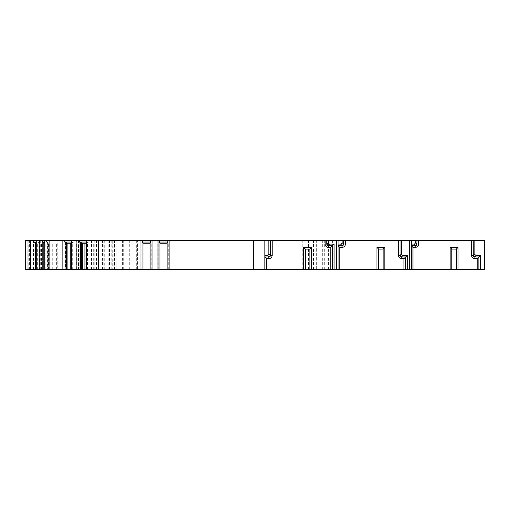 <?xml version="1.0" encoding="UTF-8"?>
<svg xmlns="http://www.w3.org/2000/svg" width="510" height="510" viewBox="0 0 510 510"><rect width="100%" height="100%" fill="white"/><g stroke="black" fill="none" stroke-linecap="round" stroke-linejoin="round"><path stroke-width="0.38" stroke-dasharray="2.55 1.91" d="M133.907 269.363L137.572 269.363L137.572 240.637L137.572 269.363L108.853 269.363L116.133 269.363L113.806 269.363L113.8 240.637L113.8 269.363L143.208 269.363L143.208 240.637L108.853 240.637L137.572 240.637L112.735 240.637L112.735 269.363L133.907 269.363L133.907 240.637M159.981 242.422L157.15 243.174L157.15 269.363L159.981 269.363L157.15 269.363L157.15 243.174L169.958 243.174L169.958 269.363L167.133 269.363L169.958 269.363L169.958 243.174L167.133 243.174M142.934 242.422L140.11 243.174L140.11 269.363L142.934 269.363L140.11 269.363L140.11 243.174L152.917 243.174L152.917 269.363L150.087 269.363L152.917 269.363L152.917 243.174L150.087 243.174M86.917 269.363L93.955 269.363L86.917 269.363L86.917 242.422L86.509 242.046M80.248 269.363L81.288 269.363L80.248 269.363L80.248 243.174L93.955 243.174L86.509 243.174M72.159 269.363L79.197 269.363L72.159 269.363L72.159 242.422L71.751 242.046M65.49 269.363L66.529 269.363L65.49 269.363L65.49 243.174L66.529 242.728M47.398 269.363L57.216 269.363L47.398 269.363L47.398 242.422L44.727 242.046M38.881 269.363L48.699 269.363L38.881 269.363L38.881 242.422L36.204 242.046M39.512 269.363L25.5 269.363L39.512 269.363L39.512 240.637L42.394 240.637L25.5 240.637L112.735 240.637M112.735 269.363L25.5 269.363L25.5 240.637L25.5 269.363L25.5 240.637L39.512 240.637M116.133 269.363L116.127 240.637L116.133 269.363M319.923 269.363L319.923 240.637L316.672 240.637L316.672 269.363L479.993 269.363L479.993 240.637L316.672 240.637L316.672 269.363L327.089 269.363L143.208 269.363M479.993 269.363L484.5 269.363L484.5 240.637L479.993 240.637M95.899 240.637L76.621 240.637L76.621 269.363L95.899 269.363L95.899 240.637L104.907 240.637L104.907 269.363L104.289 269.363L104.289 240.637M104.289 269.363L95.899 269.363M76.621 269.363L104.907 269.363M76.621 240.637L104.907 240.637M48.029 269.363L48.029 240.637L48.029 269.363M319.923 240.637L143.208 240.637M37.989 240.637L36.204 240.637L37.989 240.637L37.989 242.046M46.512 240.637L44.727 240.637L46.512 240.637L46.512 242.046M72.025 240.637L72.025 242.046M86.783 240.637L86.783 242.046M123.292 269.363L123.292 240.637M36.765 269.363L36.765 240.637L36.765 269.363M42.394 269.363L42.394 240.637L42.394 269.363M36.204 242.703L36.892 243.174L42.132 243.174L38.881 242.422M39.856 269.363L39.856 242.728M43.72 269.363L43.72 243.174L42.132 243.174M37.313 269.363L37.313 243.174L43.72 243.174M37.313 243.174L36.892 243.174M36.28 269.363L36.28 242.728M44.727 242.703L45.409 243.174L50.656 243.174L47.398 242.422M48.373 269.363L48.373 242.728M52.237 269.363L52.237 243.174L50.656 243.174M45.836 269.363L45.836 243.174L52.237 243.174M45.836 243.174L45.409 243.174M44.797 269.363L44.797 242.728M81.288 242.728L80.676 243.174L81.288 243.174M89.76 243.174L86.917 242.422M87.478 269.363L87.478 242.728M91.341 269.363L91.341 243.174M80.248 243.174L80.676 243.174M65.49 243.174L71.751 243.174M66.529 243.174L65.918 243.174M75.002 243.174L72.159 242.422M76.583 269.363L76.583 243.174M72.72 269.363L72.72 242.728M142.934 243.174L141.27 243.174M151.757 243.174L150.087 242.422M150.087 269.363L150.087 242.728M142.934 269.363L142.934 242.728M159.981 243.174L158.31 243.174M168.797 243.174L167.133 242.422M167.133 269.363L167.133 242.728M159.981 269.363L159.981 242.728M264.856 269.363L264.856 240.637M270.472 255.497A1.689 1.689 0 0 0 270.485 255.28L270.485 240.637M264.856 256.97L268.795 256.97M326.808 240.637L326.808 244.016A1.689 1.689 0 0 0 326.821 244.233M338.073 269.363L338.073 240.637M401.497 256.957A1.689 1.689 0 0 0 401.708 256.97L405.654 256.97L405.654 269.363M400.018 240.637L400.018 255.28A1.689 1.689 0 0 0 400.038 255.497M378.618 269.363L378.618 249.084L383.125 249.084L383.125 269.363M338.073 245.705L342.012 245.705M343.702 244.016A1.689 1.689 0 0 1 343.689 244.233A1.689 1.689 0 0 0 343.702 244.016L343.702 240.637M328.281 245.692A1.689 1.689 0 0 0 328.497 245.705L332.437 245.705L332.437 269.363M411.283 269.363L411.283 240.637M416.906 244.233A1.689 1.689 0 0 0 416.919 244.016L416.919 240.637M411.283 245.705L415.229 245.705M473.235 240.637L473.235 255.28A1.689 1.689 0 0 0 473.248 255.497M474.714 256.957A1.689 1.689 0 0 0 474.925 256.97L478.871 256.97L478.871 269.363M456.342 269.363L456.342 249.084L451.834 249.084L451.834 269.363M387.071 269.363L387.071 240.637M327.089 269.363L327.089 240.637L327.089 269.363M302.787 269.363L302.787 240.637M142.08 269.363L142.08 240.637M128.004 269.363L128.004 240.637L128.004 269.363M122.368 269.363L122.368 240.637M309.908 269.363L309.908 249.084L305.407 249.084L305.407 269.363M109.471 269.363L109.471 240.637M109.554 269.363L109.554 240.637M49.719 269.363L49.719 240.637M78.546 240.637L78.546 269.363M96.479 269.363L96.479 240.637M102.606 269.363L102.606 240.637M104.116 269.363L104.116 240.637M103.167 269.363L103.16 240.637M97.13 269.363L97.13 240.637M94.191 269.363L94.191 240.637M91.468 269.363L91.468 240.637M50.841 269.363L50.841 240.637M136.323 240.637L136.323 269.363M129.91 269.363L129.91 240.637M111.237 269.363L111.237 240.637M27.189 269.363L27.189 240.637L27.189 269.363M322.301 269.363L322.301 240.637M328.414 269.363L328.414 240.637M29.612 269.363L29.612 240.637M33.513 269.363L33.513 240.637M40.704 269.363L40.704 240.637M29.937 240.637L29.937 269.363M28.745 240.637L28.745 269.363M41.45 269.363L41.45 243.174M43.758 269.363L43.758 243.174M48.469 269.363L48.469 243.174M47.851 269.363L47.851 243.174M49.974 269.363L49.974 243.174M52.281 269.363L52.281 243.174M56.992 269.363L56.992 243.174M56.374 269.363L56.374 243.174M93.113 269.363L93.113 243.174M93.732 269.363L93.732 243.174M78.973 269.363L78.973 243.174M78.355 269.363L78.355 243.174M141.799 269.363L141.799 243.174M151.228 269.363L151.228 243.174M158.839 269.363L158.839 243.174M168.268 269.363L168.268 243.174M332.399 269.363L332.399 240.637M326.113 269.363L326.113 240.637M324.685 269.363L324.685 240.637M313.484 269.363L313.484 240.637M308.442 269.363L308.442 240.637M129.693 269.363L129.693 240.637M114.297 240.637L114.297 269.363M114.444 269.363L114.444 240.637M111.161 269.363L111.161 240.637M108.853 240.637L108.853 269.363M29.006 269.363L29.006 240.637M48.699 243.174L48.699 269.363M57.216 243.174L57.216 269.363M93.955 243.174L93.955 269.363M79.197 243.174L79.197 269.363"/><path stroke-width="0.76" d="M30.657 240.637L30.657 269.363L25.5 269.363L25.5 240.637L253.591 240.637L253.591 269.363L383.125 269.363L383.125 249.084L384.814 247.395L376.928 247.395L378.618 249.084L383.125 249.084M253.591 269.363L167.133 269.363L167.133 242.422L167.79 242.046L159.324 242.046L159.324 240.637M158.011 240.637L158.011 269.363L167.133 269.363M158.011 269.363L150.087 269.363L150.087 242.422L150.743 242.046L142.277 242.046L142.277 240.637M140.964 240.637L140.964 269.363L150.087 269.363M140.964 269.363L84.947 269.363L84.947 243.174M30.657 269.363L84.947 269.363M456.342 269.363L411.283 269.363L411.283 240.637L484.5 240.637L484.5 269.363L456.342 269.363L456.342 249.084L458.031 247.395L450.145 247.395L451.834 249.084L456.342 249.084M411.283 269.363L383.125 269.363M253.591 240.637L268.859 240.637L268.859 253.884L270.472 255.497L270.485 240.637L268.859 240.637M270.485 240.637L326.808 240.637L326.821 244.233L328.281 245.692L332.437 245.705L334.063 244.08L329.893 244.08L328.281 245.692A1.689 1.689 0 0 1 326.821 244.233L328.434 242.62A2.18 1.689 135 0 0 329.893 244.08M338.073 269.363L338.073 240.637L326.808 240.637M338.073 240.637L342.076 240.637L342.076 242.62L343.689 244.233L343.702 240.637L342.076 240.637M343.702 240.637L400.018 240.637L400.038 255.497A1.689 1.689 0 0 0 401.497 256.957L405.654 256.97L403.965 258.659L403.965 269.363M411.283 240.637L400.018 240.637M39.181 240.637L39.181 269.363M36.204 240.637L36.204 269.363M49.884 240.637L49.884 269.363M44.727 240.637L44.727 269.363M33.756 240.637L33.756 242.046L36.204 242.703M35.305 269.363L35.305 242.422M36.204 242.046L33.756 242.046M42.279 240.637L42.279 242.046L44.727 242.703M43.822 269.363L43.822 242.422M44.727 242.046L42.279 242.046M71.751 240.637L71.751 269.363M76.902 240.637L76.902 269.363M98.717 240.637L98.717 269.363M86.509 240.637L86.509 269.363M62.143 240.637L62.143 269.363M79.452 240.637L79.452 242.046L81.288 242.728L81.288 269.363M80.72 269.363L80.72 242.422M86.509 243.174L81.288 243.174M86.509 242.046L79.452 242.046M65.962 269.363L65.962 242.422L66.529 242.728L66.529 269.363M71.751 243.174L66.529 243.174M71.751 242.046L64.694 242.046L65.962 242.422M64.694 240.637L64.694 242.046M152.056 240.637L152.056 269.363M169.103 240.637L169.103 269.363M142.934 269.363L142.934 242.422L142.277 242.046M150.087 243.174L142.934 243.174M150.743 240.637L150.743 242.046M159.981 269.363L159.981 242.422L159.324 242.046M167.133 243.174L159.981 243.174M167.79 240.637L167.79 242.046M264.856 240.637L264.856 269.363M266.545 269.363L266.545 258.659L264.856 256.97L268.795 256.97A1.689 1.689 0 0 0 270.472 255.497L268.795 256.97L268.795 258.659A3.379 3.379 0 0 0 272.174 255.28L272.174 240.637M303.718 269.363L303.718 247.395L311.604 247.395L309.908 249.084L305.407 249.084L305.407 269.363M311.604 269.363L311.604 247.395M268.859 253.884A2.18 1.689 45 0 1 267.399 255.344L264.856 255.344M328.434 240.637L328.434 242.62M334.063 269.363L334.063 244.08M336.447 269.363L336.447 240.637M407.28 269.363L407.28 255.344L403.11 255.344L401.497 256.957L400.038 255.497L401.644 253.884A2.18 1.689 135 0 0 403.11 255.344M409.657 269.363L409.657 240.637M401.644 240.637L401.644 253.884M480.496 255.344L476.327 255.344L474.714 256.957L478.871 256.97L480.496 255.344L480.496 269.363M474.861 240.637L474.861 253.884A2.18 1.689 135 0 0 476.327 255.344M339.762 269.363L339.762 247.395L338.073 245.705L342.012 245.705A1.689 1.689 0 0 0 343.689 244.233L342.012 245.705A1.689 1.689 0 0 0 343.689 244.233M376.928 269.363L376.928 247.395M384.814 269.363L384.814 247.395M407.28 255.344L405.654 256.97L405.654 269.363M378.618 269.363L378.618 249.084M342.076 242.62A2.18 1.689 45 0 1 340.616 244.08L338.073 244.08M332.437 269.363L332.437 245.705L330.748 247.395L330.748 269.363M412.972 269.363L412.972 247.395L411.283 245.705L415.229 245.705A1.689 1.689 0 0 0 416.906 244.233L416.919 240.637M450.145 269.363L450.145 247.395M458.031 269.363L458.031 247.395M415.293 240.637L415.293 242.62A2.18 1.689 45 0 1 413.827 244.08L411.283 244.08M415.293 242.62L416.906 244.233L415.229 245.705L415.229 247.395A3.379 3.379 0 0 0 418.608 244.016L418.608 240.637M473.235 240.637L473.248 255.497L474.714 256.957A1.689 1.689 0 0 1 473.248 255.497L474.861 253.884M478.871 269.363L478.871 256.97L477.181 258.659L477.181 269.363M451.834 269.363L451.834 249.084M303.718 247.395L305.407 249.084M309.908 269.363L309.908 249.084M82.639 269.363L82.639 243.174M70.189 269.363L70.189 243.174M67.881 269.363L67.881 243.174M266.545 258.659L268.795 258.659M325.119 240.637L325.119 244.016A3.379 3.379 0 0 0 328.497 247.395L330.748 247.395M272.174 255.28L270.485 255.28M267.399 255.344L269.012 256.957M325.119 244.016L326.808 244.016M398.329 240.637L398.329 255.28A3.379 3.379 0 0 0 401.708 258.659L403.965 258.659M339.762 247.395L342.012 247.395A3.379 3.379 0 0 0 345.391 244.016L345.391 240.637M401.708 258.659L401.708 256.97M398.329 255.28L400.018 255.28M342.012 247.395L342.012 245.705M340.616 244.08L342.223 245.692M345.391 244.016L343.702 244.016M328.497 247.395L328.497 245.705M412.972 247.395L415.229 247.395M471.546 240.637L471.546 255.28A3.379 3.379 0 0 0 474.925 258.659L477.181 258.659M418.608 244.016L416.919 244.016M413.827 244.08L415.44 245.692M471.546 255.28L473.235 255.28M474.925 258.659L474.925 256.97"/></g></svg>
